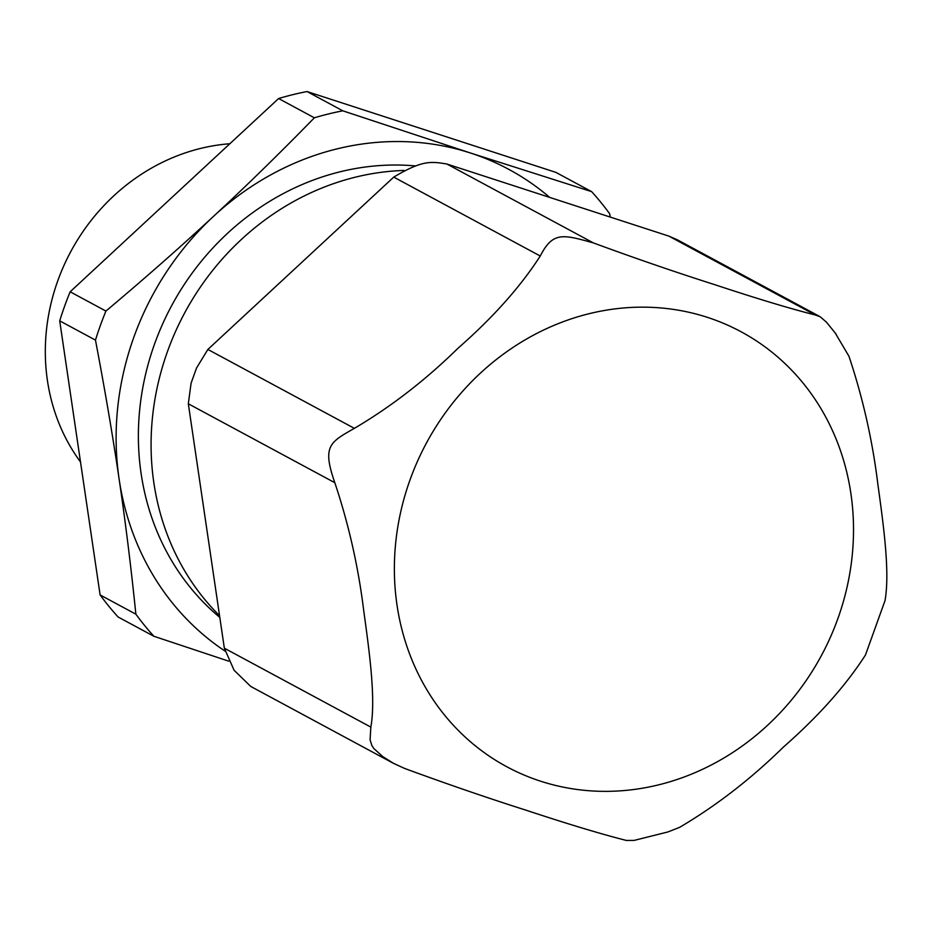 <?xml version="1.0" encoding="UTF-8"?>
<svg xmlns="http://www.w3.org/2000/svg" width="932" height="932" viewBox="0 0 932 932"><rect width="100%" height="100%" fill="white"/><g stroke="black" fill="none" stroke-linecap="round" stroke-linejoin="round"><path stroke-width="1.4" d="M80.501 461.946A196.71 178.571 -61.7 0 1 200.427 148.468A196.71 178.571 -61.7 0 1 200.485 148.456A196.71 178.571 -61.7 0 1 229.843 143.749M393.525 763.366L250.755 686.453L234.083 670.248L224.344 648.194L188.322 403.789L191.083 383.18L196.559 367.977L207.871 349.442L393.747 177.103C421.986 160.374 430.328 161.236 446.929 164.032L668.827 236.099L677.413 239.839L820.195 316.752L815.325 315.004C790.08 308.62 756.737 298.566 715.275 284.843C676.213 272.412 635.601 258.455 593.428 242.937C562.66 234.34 552.862 231.509 540.245 256.02C520.464 286.753 493.121 317.439 458.206 348.055C425.679 379.965 391.067 406.736 354.37 428.347C329.858 442.351 321.983 445.915 334.821 482.706C348.754 524.39 358.389 567.087 363.736 610.775C369.328 651.386 375.969 698.918 370.843 727.1L370.086 739.833L371.961 745.74L373.86 748.559L382.749 756.563L393.525 763.366L404.488 768.387C446.661 783.894 487.273 797.862 526.335 810.292C567.786 824.005 601.14 834.058 626.386 840.454L634.133 840.408L667.918 831.95L679.568 827.371C716.265 805.749 750.877 778.989 783.404 747.08C818.319 716.452 845.673 685.777 865.444 655.045L884.992 600.686C890.118 572.493 883.478 524.961 877.874 484.36C872.538 440.661 862.904 397.976 848.97 356.292L835.072 332.771M826.509 322.227L820.195 316.752M224.996 651.072A279.845 254.04 -61.7 0 1 119.11 479.001C125.459 521.978 131.051 567.04 135.874 614.188L100.108 594.931L59.706 320.853L95.472 340.11C104.92 389.751 112.795 436.048 119.11 479.001A279.845 254.04 -61.7 0 1 213.579 216.282C180.925 246.596 145.043 278.179 105.922 311.067L70.156 291.798L278.61 98.536L314.364 117.805C279.868 153.174 246.281 186.004 213.579 216.282A279.845 254.04 -61.7 0 1 470.66 153.069L342.801 110.815L307.036 91.546L555.88 172.373L591.634 191.631L470.66 153.069A279.845 254.04 -61.7 0 1 549.612 197.339M610.25 217.04L609.621 213.696A314.585 285.576 -61.7 0 0 591.634 191.631M100.108 594.931A314.585 285.576 -61.7 0 0 118.084 616.996L153.85 636.253L228.724 661.172M59.706 320.853A314.585 285.576 -61.7 0 1 70.156 291.798M278.61 98.536A314.585 285.576 -61.7 0 1 307.036 91.546M95.472 340.11A314.585 285.576 -61.7 0 1 105.922 311.067M314.364 117.805A314.585 285.576 -61.7 0 1 342.801 110.815M153.85 636.253A314.585 285.576 -61.7 0 1 135.874 614.188M219.381 615.516A259.096 235.202 -61.7 0 1 163.554 363.247A259.096 235.202 -61.7 0 1 355.442 177.162A259.096 235.202 -61.7 0 1 404.08 170.44M815.325 315.004L668.827 236.099M593.428 242.937L446.929 164.032M540.245 256.02L393.747 177.103M370.843 727.1L224.344 648.194M334.821 482.706L188.322 403.789M354.37 428.347L207.871 349.442M589.222 313.676A247.038 224.251 118.3 0 0 397.009 605.054A247.038 224.251 118.3 0 0 658.668 784.837A247.038 224.251 118.3 0 0 850.881 493.459A247.038 224.251 118.3 0 0 589.222 313.676M219.637 617.264A255.881 232.289 -61.7 0 1 141.116 473.596A255.881 232.289 -61.7 0 1 415.858 165.966M191.083 383.18L196.559 367.977M836.039 334.005L826.102 321.738"/></g></svg>
